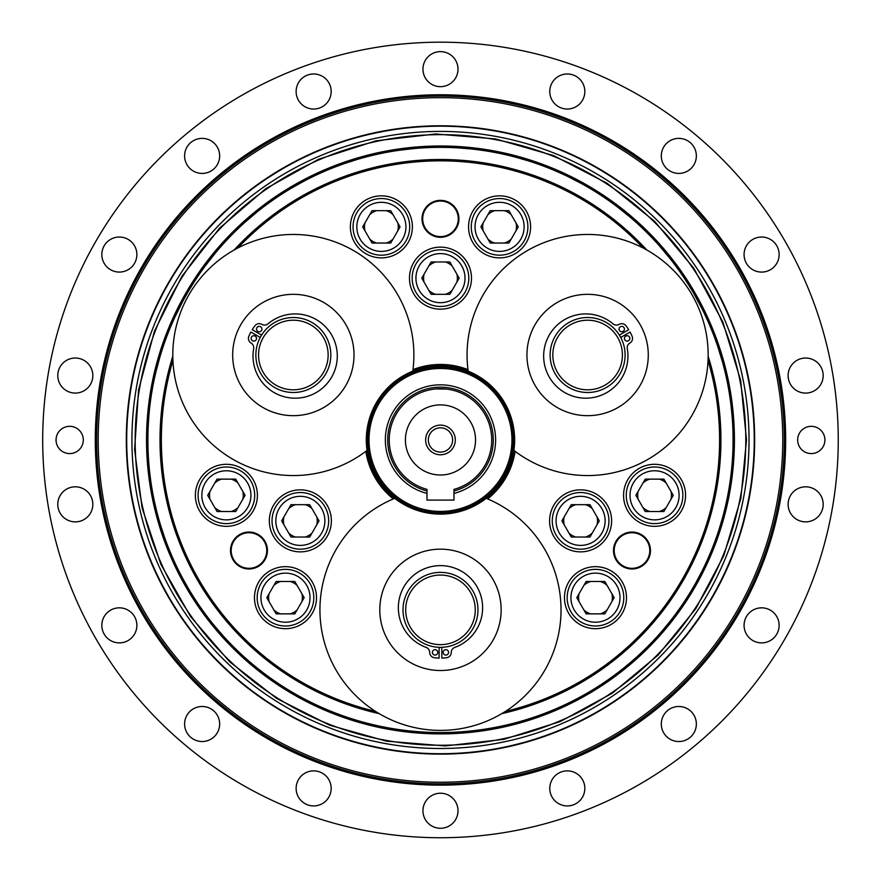 <?xml version="1.0" encoding="UTF-8"?>
<svg xmlns="http://www.w3.org/2000/svg" width="882" height="882" viewBox="0 0 882 882"><rect width="100%" height="100%" fill="white"/><g stroke="black" fill="none" stroke-linecap="round" stroke-linejoin="round"><path stroke-width="1.32" d="M542.816 395.93A60.682 60.682 0 0 1 574.568 295.746A60.682 60.682 0 0 1 645.448 373.34A60.682 60.682 0 0 1 542.816 395.93M513.897 450.393A120.547 120.547 0 0 0 698.93 401.266A120.547 120.547 0 0 0 603.211 235.472A120.547 120.547 0 0 0 468.155 371.146M351.179 373.34A60.682 60.682 0 0 1 248.548 395.93A60.682 60.682 0 0 1 280.3 295.746A60.682 60.682 0 0 1 351.179 373.34M412.798 371.146A120.547 120.547 0 0 0 277.742 235.472A120.547 120.547 0 0 0 182.023 401.266A120.547 120.547 0 0 0 367.055 450.393M623.1 331.4A2.701 2.701 0 0 1 619.054 329.074A2.701 2.701 0 0 1 623.1 326.737A2.701 2.701 0 0 1 623.1 331.4M628.491 340.75A2.701 2.701 0 0 1 624.445 338.412A2.701 2.701 0 0 1 628.491 336.075A2.701 2.701 0 0 1 628.491 340.75M620.73 337.442L630.068 332.051A48.267 48.267 0 0 1 632.118 336.329A5.391 5.391 0 0 1 629.869 343.065A5.391 5.391 0 0 0 627.289 348.666A42.138 42.138 0 0 1 580.929 397.903A42.138 42.138 0 0 1 547.116 339.338A42.138 42.138 0 0 1 612.946 323.815A5.391 5.391 0 0 0 619.076 324.378A5.391 5.391 0 0 1 626.044 325.811A48.267 48.267 0 0 1 628.723 329.714L619.373 335.105M255.163 336.075A2.701 2.701 0 0 1 255.163 340.75A2.701 2.701 0 0 1 251.116 338.412A2.701 2.701 0 0 1 255.163 336.075M260.554 326.737A2.701 2.701 0 0 1 260.554 331.4A2.701 2.701 0 0 1 256.508 329.074A2.701 2.701 0 0 1 260.554 326.737M261.579 335.105L252.23 329.714A48.267 48.267 0 0 1 254.909 325.811A5.391 5.391 0 0 1 261.877 324.378A5.391 5.391 0 0 0 268.018 323.815A42.138 42.138 0 0 1 333.837 339.338A42.138 42.138 0 0 1 300.023 397.903A42.138 42.138 0 0 1 253.663 348.666A5.391 5.391 0 0 0 251.083 343.065A5.391 5.391 0 0 1 248.845 336.329A48.267 48.267 0 0 1 250.885 332.051L260.223 337.442M605.008 385.136A34.784 34.784 0 0 1 552.827 355.005A34.784 34.784 0 0 1 605.008 324.874A34.784 34.784 0 0 1 605.008 385.136M606.353 387.474A37.485 37.485 0 0 0 606.353 322.547A37.485 37.485 0 0 0 550.125 355.005A37.485 37.485 0 0 0 606.353 387.474M310.74 324.874A34.784 34.784 0 0 1 310.74 385.136A34.784 34.784 0 0 1 258.558 355.005A34.784 34.784 0 0 1 310.74 324.874M312.085 322.547A37.485 37.485 0 0 0 255.857 355.005A37.485 37.485 0 0 0 312.085 387.474A37.485 37.485 0 0 0 312.085 322.547M443.172 652.382A2.701 2.701 0 0 1 447.218 650.045A2.701 2.701 0 0 1 447.218 654.72A2.701 2.701 0 0 1 443.172 652.382M432.389 652.382A2.701 2.701 0 0 1 436.436 650.045A2.701 2.701 0 0 1 436.436 654.72A2.701 2.701 0 0 1 432.389 652.382M439.126 647.311L439.126 658.093A48.267 48.267 0 0 1 434.407 657.729A5.391 5.391 0 0 1 429.688 652.415A5.391 5.391 0 0 0 426.127 647.377A42.138 42.138 0 0 1 406.668 582.616A42.138 42.138 0 0 1 474.296 582.616A42.138 42.138 0 0 1 454.825 647.377A5.391 5.391 0 0 0 451.264 652.415A5.391 5.391 0 0 1 446.546 657.729A48.267 48.267 0 0 1 441.827 658.093L441.827 647.311M366.317 439.953A74.165 74.165 0 0 1 440.482 365.798A74.165 74.165 0 0 1 514.636 439.953A74.165 74.165 0 0 1 440.482 514.118A74.165 74.165 0 0 1 366.317 439.953M369.018 439.953A71.464 71.464 0 0 1 476.214 378.069A71.464 71.464 0 0 1 476.214 501.847A71.464 71.464 0 0 1 369.018 439.953M367.662 439.953A72.809 72.809 0 0 0 476.886 503.016A72.809 72.809 0 0 0 476.886 376.901A72.809 72.809 0 0 0 367.662 439.953M440.482 367.144C449.026 367.474 449.026 367.474 440.482 367.144M437.935 367.188L433.845 367.441M426.998 493.413A55.136 55.136 0 0 1 395.158 408.553A55.136 55.136 0 0 1 485.795 408.553A55.136 55.136 0 0 1 453.965 493.413L453.965 500.094L426.998 500.094L426.998 489.389A51.233 51.233 0 0 1 398.554 410.505A51.233 51.233 0 0 1 482.41 410.505A51.233 51.233 0 0 1 453.965 489.389L453.965 490.998A52.799 52.799 0 0 0 483.755 409.722A52.799 52.799 0 0 0 397.198 409.722A52.799 52.799 0 0 0 426.998 490.998M440.482 388.719L446.601 389.083L435.785 388.929M453.965 493.413L453.965 490.998M425.642 439.953A14.829 14.829 0 0 1 440.482 425.124A14.829 14.829 0 0 1 455.31 439.953A14.829 14.829 0 0 1 440.482 454.781A14.829 14.829 0 0 1 425.642 439.953M440.482 452.091A12.139 12.139 0 0 1 429.964 433.889A12.139 12.139 0 0 1 450.989 433.889A12.139 12.139 0 0 1 440.482 452.091M440.482 404.893A35.059 35.059 0 0 1 470.834 457.482A35.059 35.059 0 0 1 410.119 457.482A35.059 35.059 0 0 1 440.482 404.893M394.728 498.319A120.547 120.547 0 0 0 344.763 683.12A120.547 120.547 0 0 0 536.201 683.12A120.547 120.547 0 0 0 486.225 498.319M427.428 550.588A60.682 60.682 0 0 1 498.319 628.182A60.682 60.682 0 0 1 395.676 650.773A60.682 60.682 0 0 1 427.428 550.588M405.687 609.848A34.784 34.784 0 0 1 457.868 579.728A34.784 34.784 0 0 1 457.868 639.979A34.784 34.784 0 0 1 405.687 609.848M402.997 609.848A37.485 37.485 0 0 0 459.224 642.317A37.485 37.485 0 0 0 459.224 577.39A37.485 37.485 0 0 0 402.997 609.848M639.362 784.44A397.771 397.771 0 0 1 42.7 439.953A397.771 397.771 0 0 1 639.362 95.477A397.771 397.771 0 0 1 639.362 784.44M168.396 597.037A314.168 314.168 0 0 1 440.482 125.784A314.168 314.168 0 0 1 712.557 597.037A314.168 314.168 0 0 1 168.396 597.037M552.121 797.163A17.53 17.53 0 0 1 567.302 770.868A17.53 17.53 0 0 1 582.484 797.163A17.53 17.53 0 0 1 552.121 797.163M667.553 737.429A17.53 17.53 0 0 1 672.834 707.54A17.53 17.53 0 0 1 696.085 727.055A17.53 17.53 0 0 1 667.553 737.429M755.609 641.831A17.53 17.53 0 0 1 750.339 611.932A17.53 17.53 0 0 1 778.861 622.317A17.53 17.53 0 0 1 755.609 641.831M805.652 521.868A17.53 17.53 0 0 1 790.47 495.574A17.53 17.53 0 0 1 820.833 495.574A17.53 17.53 0 0 1 805.652 521.868M811.638 392.038A17.53 17.53 0 0 1 788.387 372.524A17.53 17.53 0 0 1 816.919 362.138A17.53 17.53 0 0 1 811.638 392.038M772.875 267.985A17.53 17.53 0 0 1 744.342 257.599A17.53 17.53 0 0 1 767.594 238.085A17.53 17.53 0 0 1 772.875 267.985M694.002 164.669A17.53 17.53 0 0 1 663.65 164.669A17.53 17.53 0 0 1 678.82 138.375A17.53 17.53 0 0 1 694.002 164.669M584.568 94.55A17.53 17.53 0 0 1 556.035 104.936A17.53 17.53 0 0 1 561.305 75.036A17.53 17.53 0 0 1 584.568 94.55M457.736 66.106A17.53 17.53 0 0 1 434.484 85.62A17.53 17.53 0 0 1 429.214 55.72A17.53 17.53 0 0 1 457.736 66.106M328.832 82.743A17.53 17.53 0 0 1 313.65 109.037A17.53 17.53 0 0 1 298.469 82.743A17.53 17.53 0 0 1 328.832 82.743M213.4 142.476A17.53 17.53 0 0 1 208.119 172.376A17.53 17.53 0 0 1 184.867 152.862A17.53 17.53 0 0 1 213.4 142.476M125.343 238.085A17.53 17.53 0 0 1 130.613 267.985A17.53 17.53 0 0 1 102.091 257.599A17.53 17.53 0 0 1 125.343 238.085M75.301 358.037A17.53 17.53 0 0 1 90.482 384.332A17.53 17.53 0 0 1 60.13 384.332A17.53 17.53 0 0 1 75.301 358.037M69.314 487.867A17.53 17.53 0 0 1 92.566 507.393A17.53 17.53 0 0 1 64.033 517.767A17.53 17.53 0 0 1 69.314 487.867M108.078 611.932A17.53 17.53 0 0 1 136.611 622.317A17.53 17.53 0 0 1 113.359 641.831A17.53 17.53 0 0 1 108.078 611.932M186.951 715.247A17.53 17.53 0 0 1 217.314 715.247A17.53 17.53 0 0 1 202.132 741.53A17.53 17.53 0 0 1 186.951 715.247M296.396 785.355A17.53 17.53 0 0 1 324.918 774.969A17.53 17.53 0 0 1 319.648 804.869A17.53 17.53 0 0 1 296.396 785.355M423.217 813.799A17.53 17.53 0 0 1 446.468 794.285A17.53 17.53 0 0 1 451.749 824.185A17.53 17.53 0 0 1 423.217 813.799M57.87 446.766A13.627 13.627 0 0 1 69.678 426.326A13.627 13.627 0 0 1 81.475 446.766A13.627 13.627 0 0 1 57.87 446.766M823.082 433.139A13.627 13.627 0 0 1 811.286 453.58A13.627 13.627 0 0 1 799.478 433.139A13.627 13.627 0 0 1 823.082 433.139M144.053 611.094A342.282 342.282 0 0 1 440.482 97.67A342.282 342.282 0 0 1 736.9 611.094A342.282 342.282 0 0 1 144.053 611.094M142.708 611.876A343.837 343.837 0 0 0 738.245 611.876A343.837 343.837 0 0 0 440.482 96.116A343.837 343.837 0 0 0 142.708 611.876M471.495 278.15A31.013 31.013 0 0 1 424.97 305.007A31.013 31.013 0 0 1 424.97 251.293A31.013 31.013 0 0 1 471.495 278.15M565.097 547.711A31.013 31.013 0 0 1 565.097 493.997A31.013 31.013 0 0 1 611.612 520.854A31.013 31.013 0 0 1 565.097 547.711M284.842 493.997A31.013 31.013 0 0 1 331.367 520.854A31.013 31.013 0 0 1 284.842 547.711A31.013 31.013 0 0 1 284.842 493.997M530.589 226.861A31.013 31.013 0 0 1 484.064 253.718A31.013 31.013 0 0 1 484.064 200.005A31.013 31.013 0 0 1 530.589 226.861M412.39 226.861A31.013 31.013 0 0 1 365.876 253.718A31.013 31.013 0 0 1 365.876 200.005A31.013 31.013 0 0 1 412.39 226.861M639.064 522.177A31.013 31.013 0 0 1 639.064 468.463A31.013 31.013 0 0 1 685.579 495.32A31.013 31.013 0 0 1 639.064 522.177M579.97 624.533A31.013 31.013 0 0 1 579.97 570.819A31.013 31.013 0 0 1 626.485 597.676A31.013 31.013 0 0 1 579.97 624.533M269.98 570.819A31.013 31.013 0 0 1 316.495 597.676A31.013 31.013 0 0 1 269.98 624.533A31.013 31.013 0 0 1 269.98 570.819M210.875 468.463A31.013 31.013 0 0 1 257.401 495.32A31.013 31.013 0 0 1 210.875 522.177A31.013 31.013 0 0 1 210.875 468.463M422.004 218.824A18.478 18.478 0 0 1 449.71 202.827A18.478 18.478 0 0 1 449.71 234.821A18.478 18.478 0 0 1 422.004 218.824M641.225 534.525A18.478 18.478 0 0 1 641.225 566.52A18.478 18.478 0 0 1 613.508 550.522A18.478 18.478 0 0 1 641.225 534.525M258.205 566.52A18.478 18.478 0 0 1 230.5 550.522A18.478 18.478 0 0 1 258.205 534.525A18.478 18.478 0 0 1 258.205 566.52M365.832 451.319A75.51 75.51 0 0 0 393.306 498.914M487.647 498.914A75.51 75.51 0 0 0 515.121 451.319M467.956 369.624A75.51 75.51 0 0 0 412.997 369.624M501.803 713.626A280.465 280.465 0 0 0 708.147 356.229M646.826 250.003A280.465 280.465 0 0 0 234.127 250.003M172.806 356.229A280.465 280.465 0 0 0 379.15 713.626M375.545 711.41A279.12 279.12 0 0 1 172.916 360.462M237.853 247.985A279.12 279.12 0 0 1 643.099 247.985M708.037 360.462A279.12 279.12 0 0 1 505.408 711.41M440.482 236.619A17.794 17.794 0 0 1 425.069 209.927A17.794 17.794 0 0 1 455.884 209.927A17.794 17.794 0 0 1 440.482 236.619M440.482 748.498A308.546 308.546 0 0 1 173.269 285.68A308.546 308.546 0 0 1 707.684 285.68A308.546 308.546 0 0 1 440.482 748.498M616.573 541.625A17.794 17.794 0 0 1 647.399 541.625A17.794 17.794 0 0 1 631.986 568.317A17.794 17.794 0 0 1 616.573 541.625M264.38 541.625A17.794 17.794 0 0 1 248.967 568.317A17.794 17.794 0 0 1 233.565 541.625A17.794 17.794 0 0 1 264.38 541.625M273.861 609.925A16.879 16.879 0 0 0 280.685 613.861M269.065 593.74A16.879 16.879 0 0 0 269.065 601.612M280.685 581.492A16.879 16.879 0 0 0 273.861 585.428M297.102 585.428A16.879 16.879 0 0 0 290.288 581.492M301.898 601.612A16.879 16.879 0 0 0 301.898 593.74M290.288 613.861A16.879 16.879 0 0 0 297.102 609.925M294.831 613.861L276.132 613.861L266.794 597.676L276.132 581.492L294.831 581.492L304.169 597.676L294.831 613.861M313.794 597.676A28.312 28.312 0 0 0 285.481 569.364A28.312 28.312 0 0 0 257.169 597.676A28.312 28.312 0 0 0 285.481 626A28.312 28.312 0 0 0 313.794 597.676M214.767 507.569A16.879 16.879 0 0 0 221.58 511.505M209.971 491.384A16.879 16.879 0 0 0 209.971 499.256M221.58 479.135A16.879 16.879 0 0 0 214.767 483.071M237.997 483.071A16.879 16.879 0 0 0 231.183 479.135M242.804 499.256A16.879 16.879 0 0 0 242.804 491.384M231.183 511.505A16.879 16.879 0 0 0 237.997 507.569M235.726 511.505L217.038 511.505L207.7 495.32L217.038 479.135L235.726 479.135L245.075 495.32L235.726 511.505M254.7 495.32A28.312 28.312 0 0 0 226.387 467.008A28.312 28.312 0 0 0 198.075 495.32A28.312 28.312 0 0 0 226.387 523.632A28.312 28.312 0 0 0 254.7 495.32M288.734 533.103A16.879 16.879 0 0 0 295.547 537.039M283.927 516.918A16.879 16.879 0 0 0 283.927 524.79M295.547 504.669A16.879 16.879 0 0 0 288.734 508.605M311.963 508.605A16.879 16.879 0 0 0 305.15 504.669M316.77 524.79A16.879 16.879 0 0 0 316.77 516.918M305.15 537.039A16.879 16.879 0 0 0 311.963 533.103M309.692 537.039L291.005 537.039L281.656 520.854L291.005 504.669L309.692 504.669L319.041 520.854L309.692 537.039M328.666 520.854A28.312 28.312 0 0 0 300.354 492.542A28.312 28.312 0 0 0 272.031 520.854A28.312 28.312 0 0 0 300.354 549.177A28.312 28.312 0 0 0 328.666 520.854M376.581 210.677A16.879 16.879 0 0 0 369.767 214.613M392.997 214.613A16.879 16.879 0 0 0 386.184 210.677M397.793 230.797A16.879 16.879 0 0 0 397.793 222.925M386.184 243.046A16.879 16.879 0 0 0 392.997 239.11M369.767 239.11A16.879 16.879 0 0 0 376.581 243.046M364.961 222.925A16.879 16.879 0 0 0 364.961 230.797M362.689 226.861L372.039 210.677L390.726 210.677L400.075 226.861L390.726 243.046L372.039 243.046L362.689 226.861M367.221 251.381A28.312 28.312 0 0 0 405.907 241.018A28.312 28.312 0 0 0 395.544 202.342A28.312 28.312 0 0 0 356.857 212.705A28.312 28.312 0 0 0 367.221 251.381M435.675 261.965A16.879 16.879 0 0 0 428.861 265.901M452.091 265.901A16.879 16.879 0 0 0 445.278 261.965M456.898 282.086A16.879 16.879 0 0 0 456.898 274.214M445.278 294.334A16.879 16.879 0 0 0 452.091 290.398M428.861 290.398A16.879 16.879 0 0 0 435.675 294.334M424.055 274.214A16.879 16.879 0 0 0 424.055 282.086M421.783 278.15L431.133 261.965L449.82 261.965L459.169 278.15L449.82 294.334L431.133 294.334L421.783 278.15M426.315 302.669A28.312 28.312 0 0 0 465.001 292.306A28.312 28.312 0 0 0 454.638 253.63A28.312 28.312 0 0 0 415.951 263.994A28.312 28.312 0 0 0 426.315 302.669M494.769 210.677A16.879 16.879 0 0 0 487.955 214.613M511.185 214.613A16.879 16.879 0 0 0 504.372 210.677M515.992 230.797A16.879 16.879 0 0 0 515.992 222.925M504.372 243.046A16.879 16.879 0 0 0 511.185 239.11M487.955 239.11A16.879 16.879 0 0 0 494.769 243.046M483.16 222.925A16.879 16.879 0 0 0 483.16 230.797M480.888 226.861L490.227 210.677L508.914 210.677L518.263 226.861L508.914 243.046L490.227 243.046L480.888 226.861M485.42 251.381A28.312 28.312 0 0 0 524.095 241.018A28.312 28.312 0 0 0 513.732 202.342A28.312 28.312 0 0 0 475.045 212.705A28.312 28.312 0 0 0 485.42 251.381M670.982 499.256A16.879 16.879 0 0 0 670.982 491.384M659.372 511.505A16.879 16.879 0 0 0 666.186 507.569M642.956 507.569A16.879 16.879 0 0 0 649.769 511.505M638.149 491.384A16.879 16.879 0 0 0 638.149 499.256M649.769 479.135A16.879 16.879 0 0 0 642.956 483.071M666.186 483.071A16.879 16.879 0 0 0 659.372 479.135M663.914 479.135L673.253 495.32L663.914 511.505L645.227 511.505L635.878 495.32L645.227 479.135L663.914 479.135M640.409 470.801A28.312 28.312 0 0 0 630.046 509.476A28.312 28.312 0 0 0 668.721 519.84A28.312 28.312 0 0 0 679.085 481.164A28.312 28.312 0 0 0 640.409 470.801M597.026 524.79A16.879 16.879 0 0 0 597.026 516.918M585.405 537.039A16.879 16.879 0 0 0 592.219 533.103M568.989 533.103A16.879 16.879 0 0 0 575.803 537.039M564.182 516.918A16.879 16.879 0 0 0 564.182 524.79M575.803 504.669A16.879 16.879 0 0 0 568.989 508.605M592.219 508.605A16.879 16.879 0 0 0 585.405 504.669M589.948 504.669L599.297 520.854L589.948 537.039L571.26 537.039L561.911 520.854L571.26 504.669L589.948 504.669M566.442 496.334A28.312 28.312 0 0 0 556.079 535.01A28.312 28.312 0 0 0 594.766 545.385A28.312 28.312 0 0 0 605.129 506.698A28.312 28.312 0 0 0 566.442 496.334M611.888 601.612A16.879 16.879 0 0 0 611.888 593.74M600.278 613.861A16.879 16.879 0 0 0 607.092 609.925M583.851 609.925A16.879 16.879 0 0 0 590.675 613.861M579.055 593.74A16.879 16.879 0 0 0 579.055 601.612M590.675 581.492A16.879 16.879 0 0 0 583.851 585.428M607.092 585.428A16.879 16.879 0 0 0 600.278 581.492M604.82 581.492L614.159 597.676L604.82 613.861L586.133 613.861L576.784 597.676L586.133 581.492L604.82 581.492M581.315 573.157A28.312 28.312 0 0 0 570.952 611.832A28.312 28.312 0 0 0 609.627 622.196A28.312 28.312 0 0 0 619.991 583.52A28.312 28.312 0 0 0 581.315 573.157M141.539 612.549A345.182 345.182 0 0 0 739.414 612.549A345.182 345.182 0 0 0 440.482 94.771A345.182 345.182 0 0 0 141.539 612.549M440.482 733.901A293.949 293.949 0 0 1 146.533 439.953A293.949 293.949 0 0 1 440.482 146.004A293.949 293.949 0 0 1 734.419 439.953A293.949 293.949 0 0 1 440.482 733.901M733.074 439.953A292.603 292.603 0 0 1 294.18 693.351A292.603 292.603 0 0 1 294.18 186.554A292.603 292.603 0 0 1 733.074 439.953M754.242 439.953A313.772 313.772 0 0 1 283.596 711.686A313.772 313.772 0 0 1 283.596 168.219A313.772 313.772 0 0 1 754.242 439.953M440.482 745.257A305.304 305.304 0 0 1 135.166 439.953A305.304 305.304 0 0 1 440.482 134.648A305.304 305.304 0 0 1 745.786 439.953A305.304 305.304 0 0 1 440.482 745.257M310.023 597.676A24.542 24.542 0 0 0 273.211 576.42A24.542 24.542 0 0 0 273.211 618.932A24.542 24.542 0 0 0 310.023 597.676M250.929 495.32A24.542 24.542 0 0 0 214.117 474.064A24.542 24.542 0 0 0 214.117 516.576A24.542 24.542 0 0 0 250.929 495.32M324.885 520.854A24.542 24.542 0 0 0 288.083 499.609A24.542 24.542 0 0 0 288.083 542.11A24.542 24.542 0 0 0 324.885 520.854M369.106 248.118A24.542 24.542 0 0 0 405.918 226.861A24.542 24.542 0 0 0 369.106 205.605A24.542 24.542 0 0 0 369.106 248.118M428.211 299.406A24.542 24.542 0 0 0 465.012 278.15A24.542 24.542 0 0 0 428.211 256.894A24.542 24.542 0 0 0 428.211 299.406M487.305 248.118A24.542 24.542 0 0 0 524.117 226.861A24.542 24.542 0 0 0 487.305 205.605A24.542 24.542 0 0 0 487.305 248.118M642.294 474.064A24.542 24.542 0 0 0 642.294 516.576A24.542 24.542 0 0 0 679.107 495.32A24.542 24.542 0 0 0 642.294 474.064M568.339 499.609A24.542 24.542 0 0 0 568.339 542.11A24.542 24.542 0 0 0 605.14 520.854A24.542 24.542 0 0 0 568.339 499.609M583.2 576.42A24.542 24.542 0 0 0 583.2 618.932A24.542 24.542 0 0 0 620.013 597.676A24.542 24.542 0 0 0 583.2 576.42M734.419 439.953L729.028 496.026L712.623 551.018L685.744 601.976L649.527 646.616L605.515 683.197L555.506 710.462L501.373 727.518L445.09 733.857L388.642 729.293L334.002 713.946L283.155 688.269L238.03 653.077L200.423 609.594L171.946 559.508L153.832 505.066L146.677 449.192L150.48 391.873L165.783 335.347L192.1 282.747L228.262 236.552L272.648 198.626L323.385 170.336L378.488 152.619L435.862 146.048L493.413 150.811L549.034 166.786L600.642 193.478L646.208 229.993L683.793 275.03L711.752 326.77L728.819 382.788L734.419 439.953M746.503 439.953L740.88 498.33L723.802 555.572L695.81 608.624L658.104 655.106L612.295 693.197L560.224 721.575L503.876 739.337L445.289 745.929L386.514 741.178L329.636 725.191L276.694 698.467L229.706 661.831L190.567 616.562L160.921 564.414L142.057 507.734L134.604 449.566L138.573 389.899L154.504 331.048L181.901 276.298L219.541 228.195L265.747 188.715L318.578 159.256L375.941 140.822L435.675 133.976L495.585 138.937L553.499 155.563L607.224 183.346L654.653 221.36L693.792 268.249L722.887 322.117L740.659 380.44L746.503 439.953"/></g></svg>

